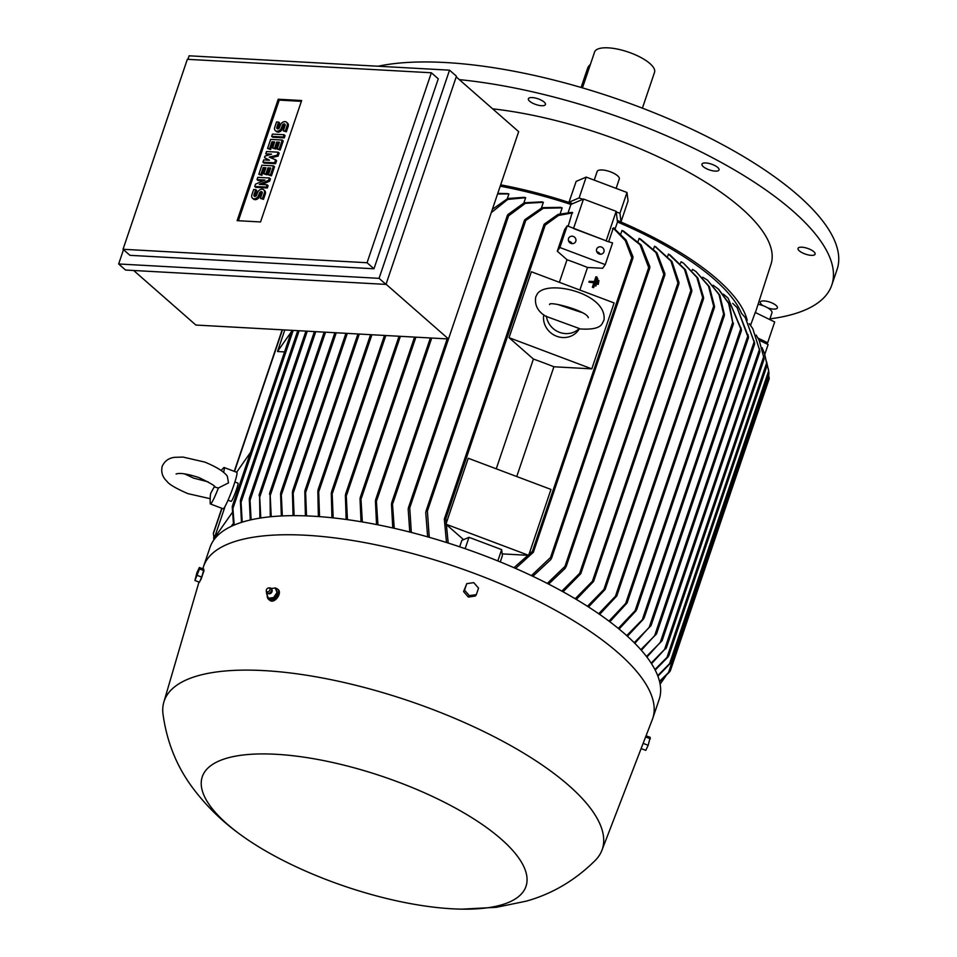 <?xml version="1.0" encoding="UTF-8"?>
<svg xmlns="http://www.w3.org/2000/svg" width="957" height="957" viewBox="0 0 957 957"><rect width="100%" height="100%" fill="white"/><g stroke="black" fill="none" stroke-linecap="round" stroke-linejoin="round"><path stroke-width="1.44" d="M176.076 473.99C176.088 474.409 178.636 470.952 199.032 477.603C210.863 483.333 216.103 486.503 214.775 487.089L218.375 487.998L228.508 482.878L227.335 476.239C224.285 471.789 216.796 467.088 204.87 462.111L183.086 457.087L175.047 457.302C168.994 457.853 164.712 460.855 162.2 466.31C160.884 472.172 162.463 477.148 166.925 481.263C168.743 484.17 175.693 488.285 187.799 493.609L210.061 498.669M221.031 470.485L223.747 467.698A19.475 1.818 110.6 0 1 224.153 467.53L236.846 472.315A19.475 1.818 110.6 0 1 233.927 484.924A19.475 1.818 110.6 0 1 223.125 508.765L210.42 503.98A19.475 1.818 110.6 0 1 210.229 503.597C210.05 497.484 210.313 493.872 211.007 492.747L214.021 487.245M224.153 467.53A19.475 1.818 110.6 0 1 223.567 472.459M218.375 487.998A19.475 1.818 110.6 0 1 210.42 503.98M234.896 481.981L237.958 483.141A9.737 0.909 110.6 0 1 236.499 489.446A9.737 0.909 110.6 0 1 231.092 501.36L228.029 500.212M215.301 538.073L214.38 538.013L225.158 506.181M236.642 472.232L250.555 452.338M214.38 538.013L232.324 512.45M233.556 525.333L232.252 506.947M231.187 526.41L232.671 524.28L233.424 524.484M232.671 524.28L232.108 525.979M284.552 351.913L277.494 351.53L284.803 329.95M222.024 508.346L213.351 533.659L214.571 538.97M277.494 351.53L291.371 331.768M497.772 193.41L507.473 193.613A199.606 67.827 18.7 0 1 508.909 193.912L507.294 198.685M492.377 209.332L507.748 198.506L524.149 197.321A199.606 67.827 18.7 0 1 525.656 197.692L523.886 202.92M507.808 214.631L524.209 202.8L541.758 201.855A199.606 67.827 18.7 0 1 543.361 202.298L541.471 207.872M562.154 207.884L543.277 208.279L524.34 221.438L524.819 219.703L542.129 207.657L560.443 207.346A199.606 67.827 18.7 0 1 562.154 207.884L560.204 213.65M568.255 212.263L570.91 204.439L583.507 199.032L573.518 228.52L606.176 240.817L567.214 225.828L559.881 247.516L605.243 264.611L602.659 268.283L587.514 267.458L579.87 290.043M500.212 186.184A199.606 67.827 18.7 0 1 570.91 204.439M568.195 226.199L572.25 212.334L557.979 214.428L544.126 224.237L444.323 519.089L444.981 517.976L445.806 518.73L448.199 543.038M583.507 199.032L616.164 211.33L617.48 221.988L615.112 228.95M605.243 264.611L612.576 242.922L606.2 241.008M513.981 567.704L532.415 551.352L533.504 551.316L533.36 552.273L632.972 257.959L632.613 258.51L631.787 257.756L625.328 240.638L613.27 228.137L608.748 241.475M613.939 227.778L612.48 228.723M616.164 211.33L606.176 240.817M533.408 359.054L509.04 337.689L531.362 271.764L614.107 302.938L591.797 368.864L553.9 366.77A199.606 67.827 -161.3 0 0 533.408 359.054L496.252 468.81M516.744 476.538L553.9 366.77M463.571 539.652L445.926 524.185L468.236 458.259L550.981 489.434L528.671 555.347L502.186 553.888M459.671 546.806L461.848 540.394L469.002 537.32L501.659 549.617L502.401 555.67L500.284 561.926M596.977 283.93L598.233 284.385L598.926 280.497L597.754 283.966L596.977 283.93L598.149 280.461L598.926 280.497M592.359 287.208L593.627 287.674L597.144 277.255L593.149 287.256L592.359 287.208L593.974 282.435L588.902 282.159L589.201 281.286L594.273 281.573L595.888 276.8L596.666 276.848M588.902 282.159L593.854 282.817M594.668 285.569L595.924 286.023L597.802 278.666L595.445 285.617L594.668 285.569L597.024 278.631L597.802 278.666M501.659 549.617L497.831 560.922M445.926 524.185L528.671 555.347M567.214 225.828L564.63 229.513L557.297 251.201L567.023 259.73L559.378 282.315M572.705 212.849L558.493 215.457L545.191 225.134L544.09 225.158L544.126 224.237M509.04 337.689L591.797 368.864M579.356 328.885L578.495 330.093A19.475 18.219 -144.9 0 1 555.646 335.835A19.475 18.219 -144.9 0 1 543.732 314.781M579.284 328.502L579.152 328.861C592.67 329.902 600.458 327.952 602.503 322.988L603.999 320.045C607.504 293.249 546.866 278.93 537.248 293.99L535.753 296.933C534.437 304.996 537.738 311.432 545.681 316.229L579.284 328.502A19.475 18.219 -144.9 0 1 559.45 332.318A19.475 18.219 -144.9 0 1 546.399 316.121M581.724 312.496L557.536 304.422M567.023 259.73A199.606 67.827 18.7 0 1 587.514 267.458M469.002 537.32L465.15 548.672M446.488 542.499L444.323 519.089M638.104 241.379L639.12 238.377A199.606 67.827 18.7 0 1 640.544 239.071L656.945 252.804L664.971 273.834M653.667 248.796L654.54 246.236L655.114 246.547L670.953 261.129L677.927 282.985L579.643 573.351L580.923 572.8L580.803 573.662L563.063 591.797M667.783 256.069L668.476 254.024A199.606 67.827 18.7 0 1 668.488 254.024L684.518 269.36L690.834 290.497L592.407 581.282L593.723 580.6L593.627 581.401L576.317 599.417M680.594 263.211L681.097 261.728A199.606 67.827 18.7 0 1 681.109 261.74L683.489 263.151L696.875 277.434L702.677 297.603L603.879 589.488L605.231 588.699L605.159 589.44L588.495 606.953M692.21 270.257L692.509 269.372L696.002 271.585L708.491 286.083L713.635 306.144L615.459 596.211L616.87 595.242L616.81 595.948L599.656 614.406M702.677 277.207L707.546 280.162L719.006 294.589L723.612 314.075L625.675 603.424L627.098 602.946L609.836 621.775M617.48 221.988A199.606 67.827 18.7 0 1 741.484 313.286M620.842 233.807L621.99 230.422A199.606 67.827 18.7 0 1 623.581 231.127L641.154 244.956L649.911 266.824M718.886 289.552L729.437 304.123L733.074 324.387L728.636 303.369L718.205 288.954L713.109 285.198M733.421 323.023L733.074 324.387M547.284 583.411L564.977 566.377L566.185 566.006L566.054 566.903L664.876 274.946L663.823 274.348L655.904 252.54L639.12 238.377M565.336 568.207L548.624 584.093M566.018 565.731L564.307 568.769M561.843 591.127L579.643 573.351M655.82 246.93L671.946 261.476L679.027 282.626L678.585 284.253L677.927 282.985M575.193 598.747L592.407 581.282M669.9 254.825L685.475 269.766L691.863 290.342L691.444 291.897L690.834 290.497M587.466 606.283L603.879 589.488M683.489 263.151L697.797 277.925L703.634 297.663L703.251 299.11L702.677 297.603M598.711 613.748L615.459 596.211M696.002 271.585L709.364 286.657L714.532 306.396L714.149 307.831L713.635 306.144M608.975 621.117L625.675 603.424M707.546 280.162L719.831 295.246L724.437 314.53L724.078 315.918L723.612 314.075M618.306 628.414L636.776 608.891L635.998 610.853L619.095 629.048M626.727 635.604L644.217 617.767L741.352 330.787M642.673 618.593L740.754 328.837L728.026 298.046L723.325 294.098M644.217 617.265L643.499 619.047L627.421 636.238M728.026 298.046L741.436 329.71L741.149 330.883L741.436 329.71M634.216 642.697L651.047 625.603L748.47 337.749M649.456 626.56L747.919 335.668L737.069 307.568L732.739 303.369M651.011 625.184L634.838 643.319M737.069 307.568L748.29 337.773L748.541 336.744M640.807 649.671L656.502 633.953L754.618 344.077M654.887 634.993L754.092 341.912L745.324 317.676L741.364 313.166M656.442 633.606L641.346 650.282M745.324 317.676L754.642 343.168M646.465 656.49L662.088 640.735L759.858 351.901M660.414 641.956L759.391 349.556L752.764 328.574L749.199 323.645M662.005 640.472L646.92 657.088M752.764 328.574L759.87 351.028M651.179 663.141L666.275 647.638L651.55 663.715M664.66 649.205L763.626 356.805L759.26 340.513L756.162 335.058M666.275 647.638L665.761 648.846M759.26 340.513L764.045 358.48M654.923 669.565L667.005 657.351L766.641 362.99L764.595 353.791L762.071 347.666M668.153 656.837L655.21 670.115M666.431 658.308L668.764 655.82M764.595 353.791L767 364.82M657.698 675.666L669.577 663.668L768.65 370.945L766.605 361.818M670.809 662.914L657.902 676.18M669.003 664.541L671.395 661.969M768.327 368.756L768.926 373.027M659.505 681.3L668.476 672.592L768.866 376.005L768.615 374.785M669.733 671.754L659.624 681.767M667.962 673.285L670.271 671.001M665.833 675.989L660.115 684.135M293.189 330.404L232.91 508.514L234.214 525.046M214.416 539.174L213.674 535.92M759.092 340.166L768.112 344.568L764.787 354.389M613.628 227.922L626.093 240.087L633.044 256.919M533.36 552.273L515.596 568.41M632.589 256.165L632.23 258.557M293.045 515.656L292.411 491.97L293.069 490.343L294.11 515.656M292.411 491.97L293.069 490.343M361.016 521.732L360.023 498.681L360.825 496.635L362.356 521.96M346.159 519.472L345.369 495.307L346.159 493.274L347.451 519.651M305.391 515.859L304.805 491.455L305.51 489.685L306.515 515.895M304.805 491.455L305.51 489.685M318.358 516.553L317.832 490.989L318.597 489.039L319.542 516.636M281.334 515.967L280.58 493.692L281.179 492.245L282.339 515.919M741.173 330.919L740.993 327.737M670.259 671.036L769.213 378.685L768.746 375.539M768.973 373.685L768.579 370.359M668.752 655.928L767.047 365.538L766.605 362.356M664.481 272.817L664.278 275.437M764.009 359.306L763.638 356.076M214.033 537.631L213.746 540.095M531.398 575.612L550.55 557.476L551.722 557.237L550.825 559.558L532.858 576.305M649.444 265.902L649.109 268.582M551.567 558.206L649.803 267.984L649.432 268.558L648.679 267.589L640.042 244.741L621.99 230.422M759.786 351.925L759.451 348.743M213.794 536.375L213.327 533.24L221.773 508.263M754.523 344.113L754.188 341.039M748.338 337.833L748.087 334.675M331.947 517.749L331.278 493.13L332.055 491.144L333.18 517.881M232.407 506.05L232.766 509.351M376.544 524.544L375.419 500.834L376.257 498.681L377.943 524.831M508.909 193.912L497.568 193.984M241.475 522.39L240.374 500.762M299.122 330.739L241.068 502.246L242.217 522.151M240.614 499.686L240.841 503.25M392.777 527.965L391.461 503.98L392.322 501.755L394.248 528.3M525.656 197.692L507.736 199.427L491.24 212.693L392.98 503.023M250.279 519.986L249.275 499.04M307.281 331.182L250.04 500.284L251.105 519.795M249.562 497.903L249.777 501.348M409.775 532.044L408.172 509.004L409.022 506.803L409.74 507.892L411.319 532.439M543.361 202.298L525.333 203.351L508.586 215.863L507.377 216.234L507.377 215.373L408.376 507.856M507.605 216.414L508.765 214.165M259.909 518.12L259.574 494.434L260.794 517.988M259.06 495.642L259.574 494.434M427.647 536.853L425.733 512.438L426.631 510.105L427.396 511.074L429.262 537.32M270.269 516.792L270.065 492.819L271.226 516.696M269.503 494.171L270.065 492.819M280.58 493.692L281.179 492.245M456.214 76.907L518.67 131.659L448.498 338.969L195.886 325.045L133.657 270.484M167.81 116.969L132.509 221.282M456.441 76.225L385.982 284.396L125.558 270.041L118.656 263.976L379.068 278.343L449.539 70.172L456.441 76.225M449.539 70.172L189.115 55.805L187.919 59.346M438.258 78.821L373.96 268.785L129.937 255.328L123.034 249.275L367.057 262.732L431.356 72.768L438.258 78.821M123.501 249.681L118.656 263.976M431.356 72.768L187.333 59.31L123.034 249.275M237.121 220.66L278.224 99.229L301.646 100.521L260.543 221.952L237.121 220.66M278.224 99.229L279.229 100.102L301.371 101.334M238.401 220.732L279.229 100.102M269.407 177.99L268.642 180.263L259.239 184.39L267.099 184.821L266.333 187.094L254.718 186.459L255.483 184.175L264.886 180.06L257.026 179.629L257.792 177.344L269.407 177.99L270.412 178.863L269.647 181.148L261.919 184.534M267.099 184.821L268.104 185.694L267.338 187.979L255.722 187.333L254.718 186.459M263.211 180.789L258.031 180.502L257.026 179.629M278.14 152.187L277.123 155.213L269.168 157.104L275.58 159.771L274.551 162.81L262.936 162.164L263.701 159.891L269.515 160.214L264.479 157.618L264.993 156.099L271.573 154.137L265.759 153.814L266.525 151.541L278.14 152.187L279.145 153.06L278.116 156.099L270.879 157.809M275.58 159.771L276.585 160.656L275.556 163.695L263.941 163.049L262.936 162.164M268.726 160.166L264.479 157.618M269.228 154.831L265.759 153.814M285.054 135.607L284.289 137.88L272.673 137.246L271.668 136.361L272.434 134.088L284.05 134.722L285.054 135.607M278.595 122.053L276.8 127.365A1.699 1.244 -48.8 0 0 279.528 127.52L280.305 125.247A4.259 3.098 -48.8 0 1 286.526 122.233A4.259 3.098 -48.8 0 1 287.136 125.618L285.342 130.93L283.284 130.822L285.09 125.511A1.699 1.244 -48.8 0 0 282.351 125.355L281.585 127.628A4.259 3.098 -48.8 0 1 275.353 130.642A4.259 3.098 -48.8 0 1 274.755 127.257L276.549 121.946L278.595 122.053L279.6 122.939L277.805 128.25A1.699 1.244 -48.8 0 0 277.721 128.968M286.526 122.233L287.531 123.106A4.259 3.098 131.2 0 1 288.141 126.503L286.346 131.815L283.284 130.822M285.174 124.793A1.699 1.244 -48.8 0 0 283.356 126.24L282.59 128.513A4.259 3.098 131.2 0 1 276.358 131.528L275.353 130.642M283.26 140.918L280.174 150.022L277.123 149.029L279.432 142.198L276.705 142.055L277.709 142.928L275.652 149.005L272.601 148.012L274.647 141.935L271.92 141.792L272.924 142.665L270.616 149.495L267.553 148.502L270.64 139.399L282.255 140.045L283.26 140.918M279.157 143.012L277.709 142.928M274.384 142.749L272.924 142.665M274.527 166.721L271.441 175.837L268.391 174.844L270.699 168.013L267.972 167.858L268.977 168.743L266.919 174.808L263.857 173.815L265.914 167.75L263.187 167.595L264.192 168.48L261.871 175.31L258.821 174.318L261.907 165.202L273.523 165.848L274.527 166.721M270.424 168.815L268.977 168.743M265.639 168.552L264.192 168.48M255.734 189.606L253.94 194.917A1.699 1.244 -48.8 0 0 256.667 195.072L257.445 192.788A4.259 3.098 -48.8 0 1 263.665 189.773A4.259 3.098 -48.8 0 1 264.276 193.17L262.469 198.482L260.424 198.362L262.218 193.051A1.699 1.244 -48.8 0 0 259.491 192.907L258.725 195.18A4.259 3.098 -48.8 0 1 252.492 198.195A4.259 3.098 -48.8 0 1 251.882 194.809L253.689 189.486L255.734 189.606L256.739 190.479L254.945 195.802A1.699 1.244 -48.8 0 0 254.861 196.508M263.665 189.773L264.67 190.658A4.259 3.098 131.2 0 1 265.28 194.044L263.474 199.355L260.424 198.362M262.302 192.345A1.699 1.244 -48.8 0 0 260.495 193.781L259.718 196.065A4.259 3.098 131.2 0 1 253.497 199.08L252.492 198.195M268.642 180.263L269.647 181.148M266.333 187.094L267.338 187.979M274.551 162.81L275.556 163.695M277.123 155.213L278.116 156.099M284.05 134.722L283.284 137.007L284.289 137.88M283.284 137.007L271.668 136.361M285.342 130.93L286.346 131.815M282.255 140.045L279.169 149.148L280.174 150.022M279.169 149.148L277.123 149.029M271.92 141.792L269.611 148.622L270.616 149.495M269.611 148.622L267.553 148.502M276.705 142.055L274.647 148.12L275.652 149.005M274.647 148.12L272.601 148.012M273.523 165.848L270.436 174.952L271.441 175.837M270.436 174.952L268.391 174.844M263.187 167.595L260.878 174.425L261.871 175.31M260.878 174.425L258.821 174.318M267.972 167.858L265.914 173.935L266.919 174.808M265.914 173.935L263.857 173.815M262.469 198.482L263.474 199.355M367.057 262.732L373.96 268.785M379.068 278.343L385.982 284.396M386.042 284.205L448.498 338.969M557.297 251.201L559.881 247.516M573.339 236.451A3.9 3.649 -144.9 0 1 575.348 242.157A3.9 3.649 -144.9 0 1 570.994 243.389A3.9 3.649 -144.9 0 1 568.972 237.683A3.9 3.649 -144.9 0 1 573.339 236.451M601.463 247.05A3.9 3.649 -144.9 0 1 603.472 252.756A3.9 3.649 -144.9 0 1 599.118 253.988A3.9 3.649 -144.9 0 1 597.096 248.282A3.9 3.649 -144.9 0 1 601.463 247.05M568.697 241.26A3.9 3.649 -144.9 0 1 572.083 243.64M596.821 251.858A3.9 3.649 -144.9 0 1 600.206 254.227M461.956 909.15A170.884 58.066 -161.3 0 0 497.903 836.298A170.884 58.066 -161.3 0 0 276.023 754.283A170.884 58.066 -161.3 0 0 239.298 833.786A170.884 58.066 -161.3 0 0 452.254 908.803A170.884 58.066 -161.3 0 0 461.956 909.15L496.324 907.32L526.338 901.135C552.368 893.838 575.408 880.201 595.469 860.199A231.247 78.582 -161.3 0 0 601.893 850.354L652.327 719.532A237.097 80.567 -161.3 0 0 652.722 718.468L659.182 699.388A237.097 80.567 -161.3 0 0 554.091 586.952A237.097 80.567 -161.3 0 0 312.341 516.17A237.097 80.567 -161.3 0 0 210.026 547.356L203.566 566.436A237.097 80.567 -161.3 0 0 203.231 567.525L202.848 568.817M652.722 718.468A237.097 80.567 -161.3 0 0 547.631 606.032A237.097 80.567 -161.3 0 0 305.881 535.25A237.097 80.567 -161.3 0 0 203.566 566.436M267.254 595.709A6.819 4.964 -48.8 0 0 268.582 599.357L270.161 600.613C275.365 603.783 283.128 591.593 277.327 589.022M268.582 599.357A6.819 4.964 -48.8 0 0 269.276 599.836A6.819 4.964 -48.8 0 0 277.171 597.06A6.819 4.964 -48.8 0 0 277.566 589.105L277.781 589.309M203.374 572.442L200.922 579.595M601.893 850.354A231.247 78.582 -161.3 0 0 501.097 740.347A231.247 78.582 -161.3 0 0 263.976 670.606A231.247 78.582 -161.3 0 0 163.85 702.079A231.247 78.582 -161.3 0 0 162.965 713.802C166.745 741.819 176.734 766.605 192.919 788.173C206.114 805.722 221.569 820.927 239.298 833.786M277.566 589.105A6.819 4.964 -48.8 0 0 276.872 588.627A6.819 4.964 -48.8 0 0 275.425 588.184M200.013 581.055L203.973 570.874M194.929 580.516L199.463 582.227L201.843 577.143L203.865 569.2L199.331 567.501L199.511 568.925L194.929 580.516L196.951 572.573L199.331 567.501M201.843 577.143L197.309 575.432M204.044 570.635L199.511 568.925M466.753 583.662L463.571 591.582L468.368 597.06L475.366 596.02L476.347 594.62L469.349 595.649L464.552 590.17L466.753 583.662L473.751 582.634L478.548 588.112L476.347 594.62M468.368 597.06L469.349 595.649M463.571 591.582L464.552 590.17M644.623 739.522L642.291 745.575M645.497 737.273L641.609 747.333M645.784 736.519L641.226 748.338M641.262 748.661L645.796 750.36L648.188 745.288L650.21 737.345L646.071 735.789M643.654 743.577L648.188 745.288M645.855 737.069L650.389 738.768M271.262 588.447L275.269 588.053L278.032 593.328L274.587 598.412L269.372 599.094L268.379 598.221M266.548 593.591L268.51 598.496M266.907 592.957A3.17 2.309 -48.8 0 0 267.027 593.113L266.608 593.818M266.285 590.601A2.189 1.591 -48.8 0 0 266.931 591.713A2.189 1.591 -48.8 0 0 269.587 590.672A2.189 1.591 -48.8 0 0 269.384 588.112A2.189 1.591 -48.8 0 0 268.582 587.969A2.189 1.591 -48.8 0 0 266.285 590.601L266.321 591.605A3.11 2.261 -48.8 0 0 266.764 592.814L267.027 593.113A3.17 2.309 -48.8 0 0 267.517 593.507A3.17 2.309 -48.8 0 0 267.577 593.531A3.17 2.309 -48.8 0 0 271.022 592.431A3.17 2.309 -48.8 0 0 271.668 588.866A3.17 2.309 -48.8 0 0 271.178 588.388A3.17 2.309 -48.8 0 0 271.046 588.304M266.764 592.814A3.11 2.261 -48.8 0 0 267.254 593.196A3.11 2.261 -48.8 0 0 270.951 591.797A3.11 2.261 -48.8 0 0 270.843 588.16A3.11 2.261 -48.8 0 0 270.711 588.088A3.11 2.261 -48.8 0 0 269.587 587.885L268.582 587.969M268.726 593.711A2.584 1.878 -48.8 0 0 270.077 593.663A2.584 1.878 -48.8 0 0 272.123 591.33A2.584 1.878 -48.8 0 0 271.991 589.99M277.159 592.73L275.197 587.825M273.415 597.85L277.267 592.18M268.104 598.281L273.917 597.515M277.028 592.443L278.032 593.328M273.582 597.527L274.587 598.412M766.832 343.934L767.646 342.785L758.016 338.084M747.202 320.296A203.494 69.143 -161.3 0 0 618.043 220.756L621.009 221.868L619.945 213.291L616.224 211.892M750.539 325.32L755.24 312.472L774.692 321.971L767.646 342.785M619.945 213.291L626.991 192.477L628.043 200.946L621.009 221.868M568.972 202.274L576.15 181.399L586.174 177.093L579.129 197.908L568.972 202.274L571.939 203.386A203.494 69.143 -161.3 0 0 500.667 184.833M755.408 312.556L771.234 263.474A203.494 69.143 -161.3 0 0 741.376 208.207A203.494 69.143 -161.3 0 0 492.628 108.835M594.237 180.131L597.156 171.506A11.687 3.972 18.7 0 1 610.59 171.889A11.687 3.972 18.7 0 1 619.287 179.007L616.117 188.373M582.837 199.307L579.129 197.908M758.303 304.302A11.687 3.972 18.7 0 1 771.952 312.855L769.703 319.53M750.587 325.38L751.496 322.7M626.991 192.477L586.174 177.093M763.076 305.678A9.008 3.062 18.7 0 1 760.325 302.125A9.008 3.062 18.7 0 1 761.796 301.096A9.008 3.062 18.7 0 1 771.88 302.902A9.008 3.062 18.7 0 1 777.383 307.891A9.008 3.062 18.7 0 1 775.912 308.92A9.008 3.062 18.7 0 1 767.777 307.879M815.017 253.198A9.008 3.062 18.7 0 1 815.101 254.155A9.008 3.062 18.7 0 1 806.847 254.562A9.008 3.062 18.7 0 1 798.114 249.346A9.008 3.062 18.7 0 1 798.042 248.389A9.008 3.062 18.7 0 1 806.296 247.983A9.008 3.062 18.7 0 1 815.017 253.198M715.393 165.848A9.008 3.062 18.7 0 1 719.03 169.927A9.008 3.062 18.7 0 1 705.596 168.229A9.008 3.062 18.7 0 1 701.959 164.149A9.008 3.062 18.7 0 1 715.393 165.848M535.382 98.033A9.008 3.062 18.7 0 1 545.442 104.528A9.008 3.062 18.7 0 1 538.444 105.258A9.008 3.062 18.7 0 1 528.384 98.762A9.008 3.062 18.7 0 1 535.382 98.033M769.918 318.872A267.757 90.987 -161.3 0 0 831.8 285.054A267.757 90.987 -161.3 0 0 792.91 211.054A267.757 90.987 -161.3 0 0 459.324 79.634M831.8 285.054L837.088 269.443A267.757 90.987 -161.3 0 0 798.198 195.431A267.757 90.987 -161.3 0 0 378.075 66.224M642.398 108.165L654.54 72.301A31.641 10.754 -161.3 0 0 640.508 57.3A31.641 10.754 -161.3 0 0 608.245 47.85A31.641 10.754 -161.3 0 0 594.596 52.013L582.454 87.877M581.102 87.47L587.431 68.772A8.769 5.216 -86.8 0 1 590.337 64.574M282.459 329.818L234.525 471.442M631.787 257.756L532.415 551.352M545.191 225.134L445.806 518.73M663.823 274.348L564.977 566.377M732.679 322.365L635.245 610.183M347.271 333.395L293.44 492.448M415.888 337.175L361.399 498.142M400.373 336.314L346.673 494.96M359.27 334.053L305.905 491.731M336.242 332.785L281.549 494.35M648.679 267.589L550.55 557.476M385.827 335.512L332.522 492.987M431.715 338.048L376.867 500.092M508.586 215.863L409.74 507.892M315.762 331.648L259.885 496.719M525.513 221.187L427.396 511.074M325.524 332.187L270.4 495.044M371.902 334.747L319.004 491.061M287.136 125.618L288.141 126.503M276.8 127.365L277.805 128.25M281.585 127.628L282.59 128.513M282.351 125.355L283.356 126.24M264.276 193.17L265.28 194.044M253.94 194.917L254.945 195.802M258.725 195.18L259.718 196.065M259.491 192.907L260.495 193.781M587.431 68.772L588.89 68.844M184.486 473.847L193.625 478.117L208.171 481.873M214.165 487.041L214.524 486.072M549.617 304.613L549.617 304.613C548.05 300.654 587.024 310.702 588.316 317.712L588.316 317.7M718.205 288.954L719.102 289.744M345.932 333.311L292.615 490.845M414.548 337.103L360.251 497.508M357.93 333.981L305.02 490.283M714.424 307.544L616.81 595.948M703.539 298.775L605.159 589.44M691.755 291.502L593.627 581.401M768.985 373.697L671.383 662.041M678.92 283.798L580.803 573.662M656.478 247.277L655.114 246.547M764.045 359.306L666.383 647.829M213.925 537.128L213.555 538.217M282.183 329.794L234.274 471.346M733.313 324.196L636.752 609.477M724.329 315.678L627.098 602.946M399.033 336.242L345.597 494.111M291.849 330.332L232.336 506.181M430.375 337.977L375.646 499.638M297.771 330.655L240.506 499.877M447.17 338.898L391.688 502.784M305.941 331.11L249.406 498.13M314.422 331.577L259.215 494.649M524.388 220.469L425.961 511.265M324.172 332.115L269.671 493.142M334.89 332.701L280.76 492.64M370.562 334.675L318.071 489.757M384.475 335.44L331.517 491.922M163.85 702.079L198.984 582.047M267.577 593.531L270.077 593.663M271.668 588.866L272.123 591.33"/></g></svg>
